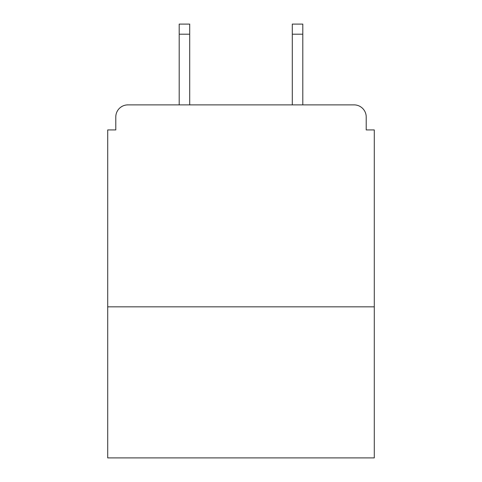 <?xml version="1.0" encoding="UTF-8"?>
<svg xmlns="http://www.w3.org/2000/svg" width="482" height="482" viewBox="0 0 482 482"><rect width="100%" height="100%" fill="white"/><g stroke="black" fill="none" stroke-linecap="round" stroke-linejoin="round"><path stroke-width="0.72" d="M374.291 306.835L374.291 129.923L366.212 129.923L366.212 116.999A12.116 12.116 0 0 0 354.095 104.883L127.905 104.883A12.116 12.116 0 0 0 115.788 116.999L115.788 129.923L107.709 129.923L107.709 457.9L374.291 457.9L374.291 306.835L107.709 306.835M115.788 116.999L115.788 129.923M354.095 104.883L304.009 104.883M177.991 104.883L127.905 104.883M366.212 129.923L366.212 116.999M189.703 34.198L179.202 34.198L179.202 24.1L189.703 24.1L189.703 104.883M179.202 34.198L179.202 104.883M302.798 24.1L302.798 34.198L292.297 34.198L292.297 24.1L302.798 24.1M292.297 104.883L292.297 34.198M302.798 104.883L302.798 34.198"/></g></svg>
